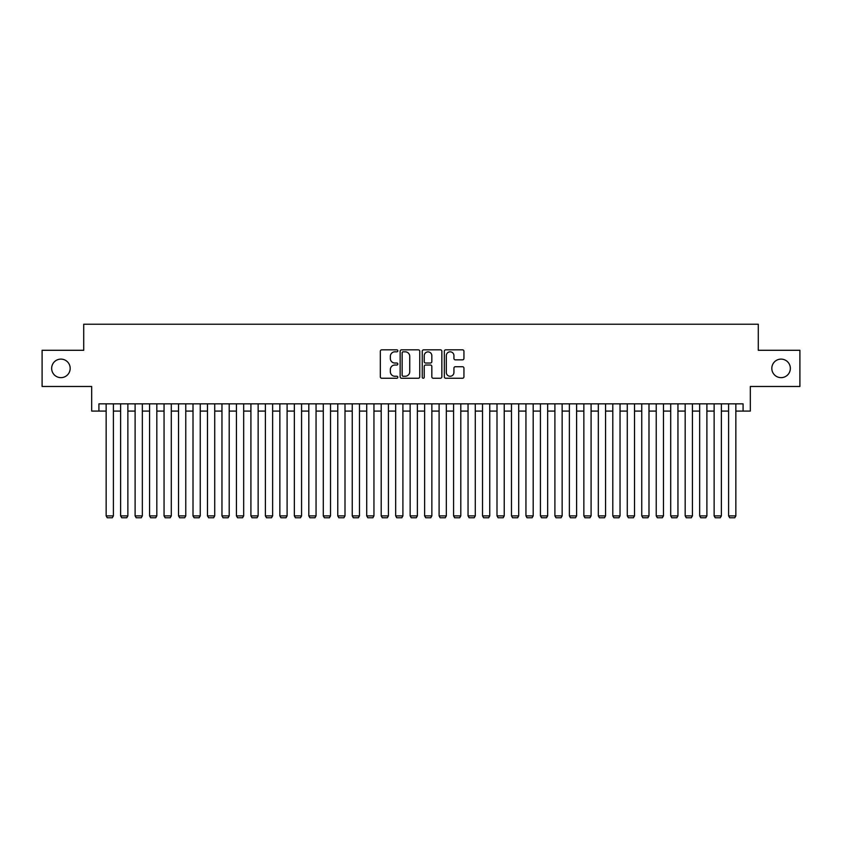 <?xml version="1.0" encoding="UTF-8"?>
<svg xmlns="http://www.w3.org/2000/svg" width="842" height="842" viewBox="0 0 842 842"><rect width="100%" height="100%" fill="white"/><g stroke="black" fill="none" stroke-linecap="round" stroke-linejoin="round"><path stroke-width="1.26" d="M397.834 350.819A1 1 0 0 0 396.845 349.83L381.752 349.83A1.421 1.421 0 0 0 380.331 351.251L380.331 376.827A1.421 1.421 0 0 0 381.752 378.247L396.845 378.247A1 1 0 0 0 397.834 377.248A1 1 0 0 0 396.845 376.258L394.887 376.258A4.547 4.547 0 0 1 390.341 371.711L390.341 369.575A4.547 4.547 0 0 1 394.887 365.028L396.845 365.028A1 1 0 0 0 397.834 364.039A1 1 0 0 0 396.845 363.039L394.887 363.039A4.547 4.547 0 0 1 390.341 358.492L390.341 356.366A4.547 4.547 0 0 1 394.887 351.819L396.845 351.819A1 1 0 0 0 397.834 350.819M771.819 368.386A9.262 9.262 0 0 0 781.081 377.648A9.262 9.262 0 0 0 790.343 368.386A9.262 9.262 0 0 0 781.081 359.113A9.262 9.262 0 0 0 771.819 368.386M51.657 368.386A9.262 9.262 0 0 0 60.919 377.648A9.262 9.262 0 0 0 70.181 368.386A9.262 9.262 0 0 0 60.919 359.113A9.262 9.262 0 0 0 51.657 368.386M462.521 359.85A1.421 1.421 0 0 0 463.942 358.429L463.942 351.251A1.421 1.421 0 0 0 462.521 349.83L445.755 349.83A1.421 1.421 0 0 0 444.334 351.251L444.334 376.827A1.421 1.421 0 0 0 445.755 378.247L462.521 378.247A1.421 1.421 0 0 0 463.942 376.827L463.942 368.154A1.421 1.421 0 0 0 462.521 366.733L455.354 366.733A1.421 1.421 0 0 0 453.933 368.154L453.933 372.459A3.8 3.8 0 0 1 450.133 376.258A3.8 3.8 0 0 1 446.323 372.459L446.323 355.619A3.8 3.8 0 0 1 450.133 351.819A3.8 3.8 0 0 1 453.933 355.619L453.933 358.429A1.421 1.421 0 0 0 455.354 359.85L462.521 359.85M98.914 411.085L98.914 403.844L743.086 403.844L743.086 411.085L750.317 411.085L750.317 386.478L799.9 386.478L799.9 350.283L758.284 350.283L758.284 324.233L83.716 324.233L83.716 350.283L42.1 350.283L42.1 386.478L91.683 386.478L91.683 411.085L106.155 411.085M419.758 351.251A1.421 1.421 0 0 0 418.337 349.83L401.571 349.83A1.421 1.421 0 0 0 400.15 351.251L400.15 376.827A1.421 1.421 0 0 0 401.571 378.247L418.337 378.247A1.421 1.421 0 0 0 419.758 376.827L419.758 351.251M423.663 349.83L440.429 349.83A1.421 1.421 0 0 1 441.85 351.251L441.85 376.827A1.421 1.421 0 0 1 440.429 378.247L433.251 378.247A1.421 1.421 0 0 1 431.83 376.827L431.83 366.449A1.421 1.421 0 0 0 430.409 365.028L425.652 365.028A1.421 1.421 0 0 0 424.231 366.449L424.231 377.248A1 1 0 0 1 423.242 378.247A1 1 0 0 1 422.242 377.248L422.242 351.251A1.421 1.421 0 0 1 423.663 349.83M113.396 411.085L120.627 411.085M127.868 411.085L135.109 411.085M142.34 411.085L149.581 411.085M156.822 411.085L164.053 411.085M171.294 411.085L178.536 411.085M185.766 411.085L193.007 411.085M200.249 411.085L207.479 411.085M214.721 411.085L221.962 411.085M229.203 411.085L236.434 411.085M243.675 411.085L250.916 411.085M258.147 411.085L265.388 411.085M272.629 411.085L279.86 411.085M287.101 411.085L294.342 411.085M301.573 411.085L308.814 411.085M316.055 411.085L323.286 411.085M330.527 411.085L337.768 411.085M344.999 411.085L352.24 411.085M359.481 411.085L366.712 411.085M373.953 411.085L381.194 411.085M388.425 411.085L395.666 411.085M402.908 411.085L410.138 411.085M417.379 411.085L424.621 411.085M431.862 411.085L439.092 411.085M446.334 411.085L453.575 411.085M460.806 411.085L468.047 411.085M475.288 411.085L482.519 411.085M489.76 411.085L497.001 411.085M504.232 411.085L511.473 411.085M518.714 411.085L525.945 411.085M533.186 411.085L540.427 411.085M547.658 411.085L554.899 411.085M562.14 411.085L569.371 411.085M576.612 411.085L583.853 411.085M591.084 411.085L598.325 411.085M605.566 411.085L612.797 411.085M620.038 411.085L627.279 411.085M634.521 411.085L641.751 411.085M648.993 411.085L656.234 411.085M663.464 411.085L670.706 411.085M677.947 411.085L685.178 411.085M692.419 411.085L699.66 411.085M706.891 411.085L714.132 411.085M721.373 411.085L728.604 411.085M735.845 411.085L743.086 411.085M403.129 351.819A1 1 0 0 0 402.139 352.809L402.139 375.258A1 1 0 0 0 403.129 376.258L405.191 376.258A4.547 4.547 0 0 0 409.738 371.711L409.738 356.366A4.547 4.547 0 0 0 405.191 351.819L403.129 351.819M431.83 355.692A3.8 3.8 0 0 0 428.031 351.893A3.8 3.8 0 0 0 424.231 355.692L424.231 361.618A1.421 1.421 0 0 0 425.652 363.039L430.409 363.039A1.421 1.421 0 0 0 431.83 361.618L431.83 355.692M113.396 403.844L113.396 515.883L106.155 515.883L106.155 403.844M113.396 515.883L112.302 517.767L107.239 517.767L106.155 515.883M127.868 403.844L127.868 515.883L120.627 515.883L120.627 403.844M127.868 515.883L126.784 517.767L121.711 517.767L120.627 515.883M142.34 403.844L142.34 515.883L135.109 515.883L135.109 403.844M142.34 515.883L141.256 517.767L136.194 517.767L135.109 515.883M156.822 403.844L156.822 515.883L149.581 515.883L149.581 403.844M156.822 515.883L155.738 517.767L150.665 517.767L149.581 515.883M171.294 403.844L171.294 515.883L164.053 515.883L164.053 403.844M171.294 515.883L170.21 517.767L165.148 517.767L164.053 515.883M185.766 403.844L185.766 515.883L178.536 515.883L178.536 403.844M185.766 515.883L184.682 517.767L179.62 517.767L178.536 515.883M200.249 403.844L200.249 515.883L193.007 515.883L193.007 403.844M200.249 515.883L199.165 517.767L194.092 517.767L193.007 515.883M214.721 403.844L214.721 515.883L207.479 515.883L207.479 403.844M214.721 515.883L213.636 517.767L208.574 517.767L207.479 515.883M229.203 403.844L229.203 515.883L221.962 515.883L221.962 403.844M229.203 515.883L228.108 517.767L223.046 517.767L221.962 515.883M243.675 403.844L243.675 515.883L236.434 515.883L236.434 403.844M243.675 515.883L242.591 517.767L237.518 517.767L236.434 515.883M258.147 403.844L258.147 515.883L250.916 515.883L250.916 403.844M258.147 515.883L257.063 517.767L252 517.767L250.916 515.883M272.629 403.844L272.629 515.883L265.388 515.883L265.388 403.844M272.629 515.883L271.534 517.767L266.472 517.767L265.388 515.883M287.101 403.844L287.101 515.883L279.86 515.883L279.86 403.844M287.101 515.883L286.017 517.767L280.944 517.767L279.86 515.883M301.573 403.844L301.573 515.883L294.342 515.883L294.342 403.844M301.573 515.883L300.489 517.767L295.426 517.767L294.342 515.883M316.055 403.844L316.055 515.883L308.814 515.883L308.814 403.844M316.055 515.883L314.971 517.767L309.898 517.767L308.814 515.883M330.527 403.844L330.527 515.883L323.286 515.883L323.286 403.844M330.527 515.883L329.443 517.767L324.37 517.767L323.286 515.883M344.999 403.844L344.999 515.883L337.768 515.883L337.768 403.844M344.999 515.883L343.915 517.767L338.852 517.767L337.768 515.883M359.481 403.844L359.481 515.883L352.24 515.883L352.24 403.844M359.481 515.883L358.397 517.767L353.324 517.767L352.24 515.883M373.953 403.844L373.953 515.883L366.712 515.883L366.712 403.844M373.953 515.883L372.869 517.767L367.807 517.767L366.712 515.883M388.425 403.844L388.425 515.883L381.194 515.883L381.194 403.844M388.425 515.883L387.341 517.767L382.279 517.767L381.194 515.883M402.908 403.844L402.908 515.883L395.666 515.883L395.666 403.844M402.908 515.883L401.823 517.767L396.75 517.767L395.666 515.883M417.379 403.844L417.379 515.883L410.138 515.883L410.138 403.844M417.379 515.883L416.295 517.767L411.233 517.767L410.138 515.883M431.862 403.844L431.862 515.883L424.621 515.883L424.621 403.844M431.862 515.883L430.767 517.767L425.705 517.767L424.621 515.883M446.334 403.844L446.334 515.883L439.092 515.883L439.092 403.844M446.334 515.883L445.25 517.767L440.177 517.767L439.092 515.883M460.806 403.844L460.806 515.883L453.575 515.883L453.575 403.844M460.806 515.883L459.721 517.767L454.659 517.767L453.575 515.883M475.288 403.844L475.288 515.883L468.047 515.883L468.047 403.844M475.288 515.883L474.193 517.767L469.131 517.767L468.047 515.883M489.76 403.844L489.76 515.883L482.519 515.883L482.519 403.844M489.76 515.883L488.676 517.767L483.603 517.767L482.519 515.883M504.232 403.844L504.232 515.883L497.001 515.883L497.001 403.844M504.232 515.883L503.148 517.767L498.085 517.767L497.001 515.883M518.714 403.844L518.714 515.883L511.473 515.883L511.473 403.844M518.714 515.883L517.63 517.767L512.557 517.767L511.473 515.883M533.186 403.844L533.186 515.883L525.945 515.883L525.945 403.844M533.186 515.883L532.102 517.767L527.029 517.767L525.945 515.883M547.658 403.844L547.658 515.883L540.427 515.883L540.427 403.844M547.658 515.883L546.574 517.767L541.511 517.767L540.427 515.883M562.14 403.844L562.14 515.883L554.899 515.883L554.899 403.844M562.14 515.883L561.056 517.767L555.983 517.767L554.899 515.883M576.612 403.844L576.612 515.883L569.371 515.883L569.371 403.844M576.612 515.883L575.528 517.767L570.466 517.767L569.371 515.883M591.084 403.844L591.084 515.883L583.853 515.883L583.853 403.844M591.084 515.883L590 517.767L584.937 517.767L583.853 515.883M605.566 403.844L605.566 515.883L598.325 515.883L598.325 403.844M605.566 515.883L604.482 517.767L599.409 517.767L598.325 515.883M620.038 403.844L620.038 515.883L612.797 515.883L612.797 403.844M620.038 515.883L618.954 517.767L613.892 517.767L612.797 515.883M634.521 403.844L634.521 515.883L627.279 515.883L627.279 403.844M634.521 515.883L633.426 517.767L628.364 517.767L627.279 515.883M648.993 403.844L648.993 515.883L641.751 515.883L641.751 403.844M648.993 515.883L647.908 517.767L642.835 517.767L641.751 515.883M663.464 403.844L663.464 515.883L656.234 515.883L656.234 403.844M663.464 515.883L662.38 517.767L657.318 517.767L656.234 515.883M677.947 403.844L677.947 515.883L670.706 515.883L670.706 403.844M677.947 515.883L676.852 517.767L671.79 517.767L670.706 515.883M692.419 403.844L692.419 515.883L685.178 515.883L685.178 403.844M692.419 515.883L691.335 517.767L686.262 517.767L685.178 515.883M706.891 403.844L706.891 515.883L699.66 515.883L699.66 403.844M706.891 515.883L705.807 517.767L700.744 517.767L699.66 515.883M721.373 403.844L721.373 515.883L714.132 515.883L714.132 403.844M721.373 515.883L720.289 517.767L715.216 517.767L714.132 515.883M735.845 403.844L735.845 515.883L728.604 515.883L728.604 403.844M735.845 515.883L734.761 517.767L729.698 517.767L728.604 515.883"/></g></svg>
